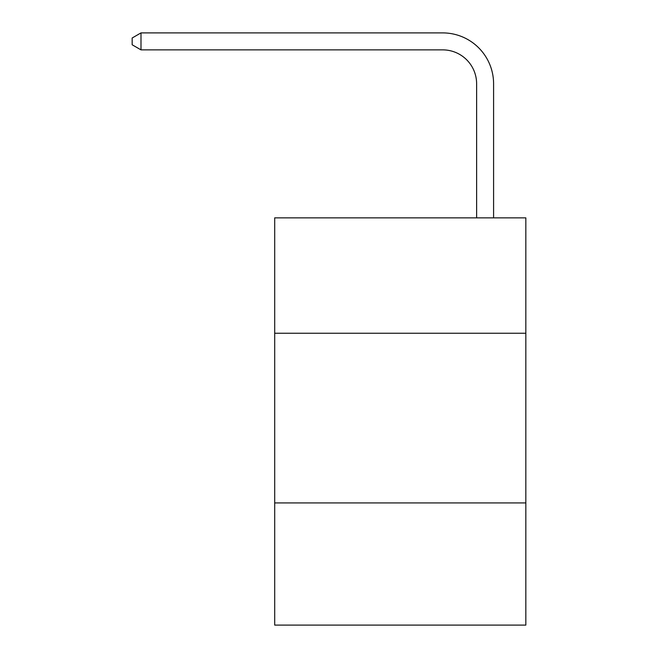 <?xml version="1.0" encoding="UTF-8"?>
<svg xmlns="http://www.w3.org/2000/svg" width="658" height="658" viewBox="0 0 658 658"><rect width="100%" height="100%" fill="white"/><g stroke="black" fill="none" stroke-linecap="round" stroke-linejoin="round"><path stroke-width="0.99" d="M525.832 333.244L525.832 217.856L274.699 217.856L274.699 333.244L525.832 333.244L525.832 625.1L274.699 625.1L274.699 333.244M525.832 502.926L274.699 502.926M476.622 217.856L476.622 83.805A33.936 33.936 0 0 0 442.686 49.868L140.993 49.868L132.168 44.777L132.168 37.991L140.993 32.9L442.686 32.9A50.905 50.905 0 0 1 493.59 83.805L493.59 217.856M476.622 83.805A33.936 33.936 0 0 0 442.686 49.868A33.936 33.936 0 0 1 476.622 83.805A33.936 33.936 0 0 0 442.686 49.868A33.936 33.936 0 0 1 476.622 83.805A33.936 33.936 0 0 0 442.686 49.868A33.936 33.936 0 0 1 476.622 83.805A33.936 33.936 0 0 0 442.686 49.868A33.936 33.936 0 0 1 476.622 83.805A33.936 33.936 0 0 0 442.686 49.868A33.936 33.936 0 0 1 476.622 83.805A33.936 33.936 0 0 0 442.686 49.868A33.936 33.936 0 0 1 476.622 83.805A33.936 33.936 0 0 0 442.686 49.868A33.936 33.936 0 0 1 476.622 83.805A33.936 33.936 0 0 0 442.686 49.868A33.936 33.936 0 0 1 476.622 83.805A33.936 33.936 0 0 0 442.686 49.868A33.936 33.936 0 0 1 476.622 83.805A33.936 33.936 0 0 0 442.686 49.868A33.936 33.936 0 0 1 476.622 83.805A33.936 33.936 0 0 0 442.686 49.868A33.936 33.936 0 0 1 476.622 83.805A33.936 33.936 0 0 0 442.686 49.868A33.936 33.936 0 0 1 476.622 83.805A33.936 33.936 0 0 0 442.686 49.868A33.936 33.936 0 0 1 476.622 83.805A33.936 33.936 0 0 0 442.686 49.868A33.936 33.936 0 0 1 476.622 83.805A33.936 33.936 0 0 0 442.686 49.868A33.936 33.936 0 0 1 476.622 83.805A33.936 33.936 0 0 0 442.686 49.868A33.936 33.936 0 0 1 476.622 83.805A33.936 33.936 0 0 0 442.686 49.868M140.993 49.868L140.993 32.9L442.686 32.9"/></g></svg>
